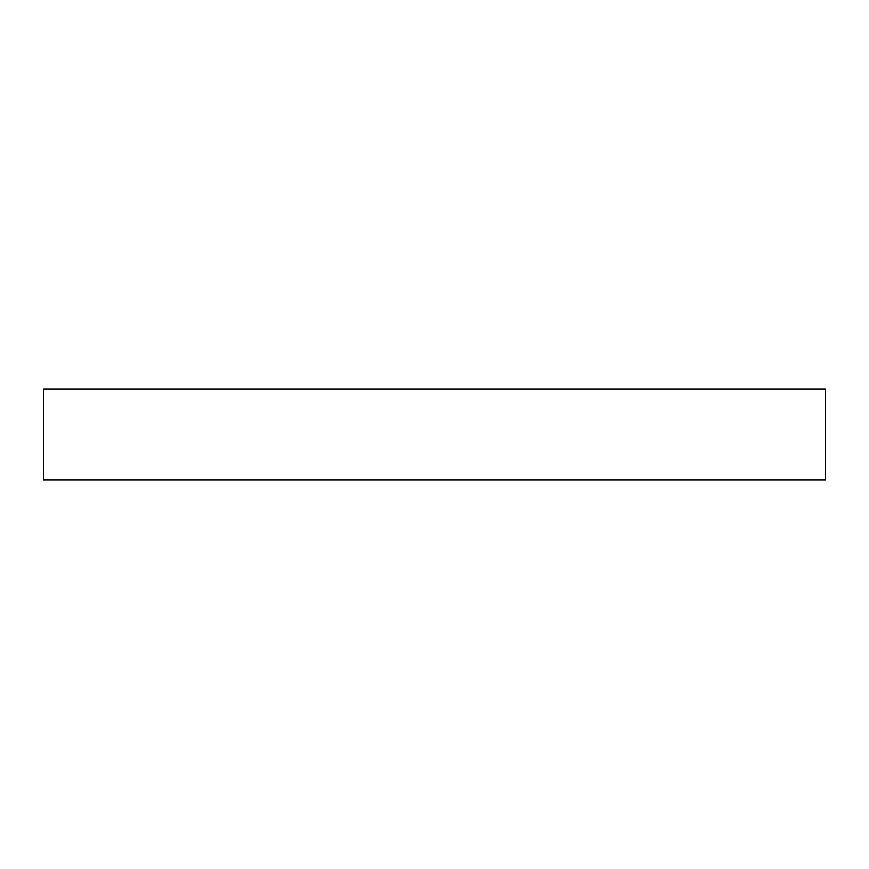 <?xml version="1.0" encoding="UTF-8"?>
<svg xmlns="http://www.w3.org/2000/svg" width="869" height="869" viewBox="0 0 869 869"><rect width="100%" height="100%" fill="white"/><g stroke="black" fill="none" stroke-linecap="round" stroke-linejoin="round"><path stroke-width="1.3" d="M43.45 479.97L43.45 389.03L825.55 389.03L825.55 479.97L43.45 479.97"/></g></svg>
